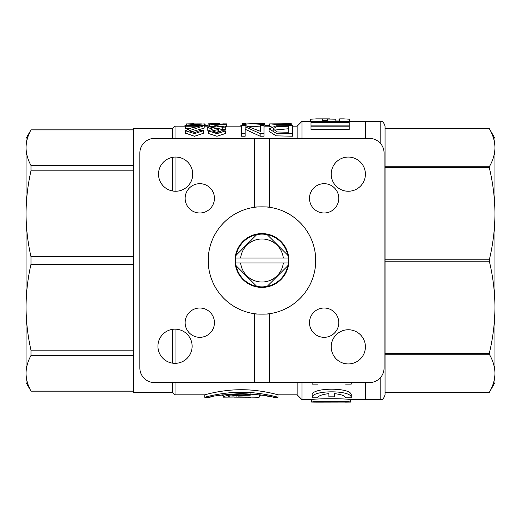 <?xml version="1.0" encoding="UTF-8"?>
<svg xmlns="http://www.w3.org/2000/svg" width="521" height="521" viewBox="0 0 521 521"><rect width="100%" height="100%" fill="white"/><g stroke="black" fill="none" stroke-linecap="round" stroke-linejoin="round"><path stroke-width="0.78" d="M267.143 207.019A53.728 53.728 0 0 1 267.143 313.981M256.788 313.981A53.728 53.728 0 0 1 256.788 207.019M235.056 260.5A26.91 26.91 0 0 1 275.42 237.192A26.91 26.91 0 0 1 275.42 283.808A26.91 26.91 0 0 1 235.056 260.5M269.292 138.391L269.292 207.273C269.728 206.733 254.209 206.726 254.639 207.273L254.639 138.391L154.509 138.391A14.653 14.653 0 0 0 139.856 153.044L139.856 367.956A14.653 14.653 0 0 0 154.509 382.609L254.639 382.609L254.639 313.727C254.202 314.267 269.722 314.274 269.292 313.727L269.292 382.609L369.422 382.609A14.653 14.653 0 0 0 384.075 367.956L384.075 153.044A14.653 14.653 0 0 0 369.422 138.391L254.639 138.391M26.05 158.124L26.05 213.773L26.05 138.391L30.986 129.898C27.763 135.766 26.122 141.692 26.05 147.684C26.122 153.682 27.763 159.608 30.986 165.476L30.986 170.829C27.763 184.988 26.122 199.302 26.05 213.773C26.122 228.237 27.763 242.552 30.986 256.716L30.986 264.284C27.763 278.448 26.122 292.763 26.05 307.227L26.05 362.877M338.787 198.332A14.653 14.653 0 0 1 316.807 211.025A14.653 14.653 0 0 1 316.807 185.645A14.653 14.653 0 0 1 338.787 198.332M365.403 174.157A17.095 17.095 0 0 1 339.764 188.96A17.095 17.095 0 0 1 339.764 159.348A17.095 17.095 0 0 1 365.403 174.157M365.403 346.843A17.095 17.095 0 0 1 339.764 361.652A17.095 17.095 0 0 1 339.764 332.04A17.095 17.095 0 0 1 365.403 346.843M338.787 322.668A14.653 14.653 0 0 1 316.807 335.361A14.653 14.653 0 0 1 316.807 309.975A14.653 14.653 0 0 1 338.787 322.668M214.45 322.668A14.653 14.653 0 0 1 192.47 335.361A14.653 14.653 0 0 1 192.47 309.975A14.653 14.653 0 0 1 214.45 322.668M192.119 346.244A17.095 17.095 0 0 1 166.479 361.046A17.095 17.095 0 0 1 166.479 331.441A17.095 17.095 0 0 1 192.119 346.244M214.45 198.332A14.653 14.653 0 0 1 192.47 211.025A14.653 14.653 0 0 1 192.47 185.645A14.653 14.653 0 0 1 214.45 198.332M192.718 174.157A17.095 17.095 0 0 1 167.072 188.96A17.095 17.095 0 0 1 167.072 159.348A17.095 17.095 0 0 1 192.718 174.157M269.292 382.609L254.639 382.609M317.732 397.829C318.149 395.875 321.867 394.475 328.894 393.629L328.894 396.833L334.475 396.833L334.475 393.629C341.509 394.475 345.228 395.875 345.638 397.829L351.219 397.829C352.841 389.845 310.588 389.825 312.151 397.829L317.732 397.829M331.115 401.671L346.791 402.088L316.911 402.147L331.115 401.671M345.345 402.147L350.685 402.095C350.366 401.691 340.467 401.092 331.141 401.196C321.131 401.105 312.112 401.691 311.61 402.095L316.911 402.147M345.638 384.133L351.219 384.133L351.219 382.609M312.151 382.609L312.151 384.133L317.732 384.133M339.523 121.295L339.523 118.899L343.541 118.853L349.435 119.198L349.422 121.647M310.321 119.237L316.521 118.853L335.876 119.185M335.83 120.084L339.523 119.96M327.234 120.312L322.532 120.312L322.532 118.97L327.234 118.97L327.234 121.426M311.004 122.513L311.004 121.426L349.239 121.426L349.239 125.02L311.004 125.02L311.004 122.513L349.239 122.513M311.004 126.805L311.004 125.131L349.239 125.131L349.239 129.397L311.004 129.397L311.004 126.805L349.239 126.805M234.287 397.145L250.666 397.23M260.22 395.602L259.302 396.188M259.302 394.723L259.302 397.126L258.494 397.262L238.82 396.885L258.494 397.262M248.843 394.592C234.574 392.945 220.513 396.924 223.19 397.165L234.886 397.061C234.124 396.65 226.342 397.341 228.309 396.787C228.113 395.361 243.724 395.4 250.269 395.192L248.843 394.592M223.183 395.791L222.617 395.517L223.183 395.296M236.892 397.236L236.892 395.406M211.943 396.742L209.631 397.262C211.487 396.032 222.076 394.788 241.399 393.524C260.715 394.781 271.304 396.032 273.167 397.262L278.032 397.262L273.167 396.038M270.835 396.742L260.246 394.853L260.246 395.602M222.643 395.517L222.643 394.84L218.996 395.393M209.631 396.038L204.766 397.262C204.362 397.425 221.666 392.157 241.399 392.267C261.106 392.157 278.455 397.425 278.032 397.262L278.032 394.82C278.429 394.983 261.132 389.623 241.399 389.728C221.685 389.617 204.349 394.99 204.766 394.82L175.023 394.82L175.023 382.609M288.732 132.288L277.263 131.963L272.939 128.843L277.113 126.427L288.732 126.232L288.732 132.288L288.732 128.72L273.408 130.178M292.515 133.584L292.515 125.626L276.208 125.789L269.09 128.824L276.143 133.226L292.515 133.584L292.515 136.222L276.13 135.851L269.09 131.364L269.09 128.824M260.402 131.318L245.424 125.626L241.594 125.626L241.594 133.584L245.157 133.584L245.157 126.779L260.161 133.584L263.984 133.584L263.984 125.626L260.402 125.626L260.402 131.318L260.402 128.101M225.443 130.927L221.939 130.712L217.277 132.516L212.138 130.947L218.468 129.462L218.866 128.583L210.888 127.274L216.378 126.043L222.22 127.189L225.73 127.078L216.039 125.548L207.182 127.313L212.496 129.123L208.602 130.947L216.931 133.643L225.443 130.927L225.443 133.506L216.951 136.274L208.602 133.526L208.602 130.947M204.186 128.101L204.186 125.665L189.058 130.791L194.841 132.523L199.979 130.53L203.542 130.647L194.502 133.643L185.483 130.758L190.999 128.016L199.361 126.232L185.43 126.232L185.43 125.626L204.186 125.626M287.494 124.206L273.512 123.881L287.494 123.744L287.494 124.206L273.512 123.881L287.494 123.744L287.494 124.206M291.285 124.526L291.285 123.737L269.65 123.887L277.895 124.519L291.285 124.526L291.285 125.626M251.213 123.737L264.915 123.737L264.915 124.526L251.22 123.737L246.088 123.952M242.525 124.526L242.525 123.737L246.088 123.737L246.088 124.526L242.525 124.526L242.525 125.626M208.113 126.284L208.113 123.835L213.428 123.751L209.54 123.946L209.533 126.388M213.428 123.751C199.986 123.933 224.981 125.222 226.375 123.939L226.375 126.388L225.261 126.603M213.089 123.959L218.859 123.764C213.584 123.737 212.073 123.868 214.326 124.148L226.375 123.939M218.859 124.252L218.859 123.764L219.406 123.77L219.406 124.239M219.797 124.226L219.406 123.77M219.745 123.737L215.401 123.737M219.797 124.167L222.838 123.92M226.661 126.18L226.661 123.881L223.157 123.861M186.44 124.128L186.368 125.626M194.125 123.737L186.42 123.913L195.401 124.539L204.479 123.9L204.186 126.447M201.393 123.881L189.989 123.92L195.74 124.259L204.479 123.9M204.479 124.154L205.118 124.408L205.118 126.18L205.118 124.408M269.67 125.646L264.915 125.463M238.924 126.18L241.594 125.672M208.113 125.515L205.118 125.515M183.587 126.18L185.43 125.75M269.272 125.463L269.272 126.18M246.088 124.526L246.088 125.795M260.402 126.877L247.508 126.18M261.093 124.526L261.093 125.626M264.915 124.526L264.915 126.981L263.984 126.981M271.115 126.662L269.67 126.303M203.542 130.647L203.542 133.22L194.496 136.281L185.502 133.089M204.186 125.646L204.186 128.12L190.653 132.034M185.43 126.232L185.43 128.72L188.394 128.72M217.921 129.449L217.921 131.995L214.287 132.288M218.468 129.462L218.468 132.008L217.921 131.995M218.866 128.583L218.468 132.008M222.22 127.189L222.22 129.696L218.866 128.609M218.657 128.596L214.541 128.602M225.73 127.078L225.73 129.579L222.22 129.696M208.602 130.992L207.182 129.82L207.182 127.313M241.594 133.584L241.594 136.222L245.157 136.222L245.157 133.584M260.161 133.584L260.161 136.222L245.157 129.28M263.984 133.584L263.984 136.222L260.161 136.222M322.532 120.312L322.532 121.426M339.907 118.86L339.907 121.302L327.234 121.302M322.532 121.302L302.017 121.295L302.017 138.391M380.167 143.08L380.167 121.295L365.514 121.295L365.514 138.391L365.514 121.295L339.907 121.302M311.617 402.095L311.617 399.646C312.151 399.236 321.125 398.643 331.141 398.734C340.265 398.624 350.496 399.242 350.692 399.646L350.692 402.095M328.894 394.293L328.894 393.629M334.475 393.629L334.475 394.293M351.219 397.829L351.219 395.309C352.802 387.149 310.516 387.168 312.151 395.309L312.151 397.829M26.05 307.227C26.122 321.698 27.763 336.012 30.986 350.171L30.986 355.524C27.763 361.392 26.122 367.325 26.05 373.316C26.122 379.308 27.763 385.234 30.986 391.102L26.05 382.609L26.05 213.773M172.581 382.609L172.581 392.378L133.506 392.378L133.506 128.622L172.581 128.622L175.023 126.18L175.023 138.391M172.581 190.979L172.581 157.335M172.581 138.391L172.581 128.622M172.581 363.163L172.581 329.324M175.023 191.24L175.023 157.068M175.023 363.339L175.023 329.148M297.133 138.391L297.133 126.18L302.017 121.295M311.617 399.705L302.017 399.705L297.133 394.82L297.133 382.609M302.017 399.705L302.017 382.609M380.167 377.92L380.167 399.705L365.514 399.705L365.514 382.609L365.514 399.705L350.692 399.705M30.986 264.284L133.506 264.284M30.986 256.716L133.506 256.716M30.986 350.171L133.506 350.171M30.986 355.524L133.506 355.524M30.986 391.102L133.506 391.102M30.986 129.898L133.506 129.898M30.986 165.476L133.506 165.476M30.986 170.829L133.506 170.829M235.101 260.5A26.864 26.864 0 0 1 275.401 237.237A26.864 26.864 0 0 1 275.401 283.763A26.864 26.864 0 0 1 235.101 260.5M235.7 258.058A26.376 26.376 0 0 0 267.195 286.355A26.376 26.376 0 0 0 267.195 234.652A26.376 26.376 0 0 0 235.7 258.058L240.611 258.058A21.491 21.491 0 0 1 283.32 258.058L240.611 258.058M287.82 265.736L267.195 286.355M235.7 262.942L240.611 262.942A21.491 21.491 0 0 0 283.32 262.942L288.23 262.942M256.736 286.355L236.111 265.736M288.23 258.058L283.32 258.058M267.195 234.652L287.82 255.27M236.111 255.27L256.449 234.932M240.611 262.942L283.32 262.942M494.95 363.072L494.95 307.227C494.859 322.76 492.977 338.096 489.31 353.251L385.052 353.251M489.31 392.378L385.052 392.378L489.31 392.378L494.95 382.609L494.95 373.316C494.859 379.744 492.977 386.1 489.31 392.378C492.977 386.1 494.859 379.744 494.95 373.316L494.95 138.391L489.31 128.622C492.977 134.9 494.859 141.256 494.95 147.684C494.859 154.118 492.977 160.475 489.31 166.746L489.31 167.749C492.977 182.904 494.859 198.247 494.95 213.773L494.95 157.928M489.31 353.251L489.31 354.254C492.977 360.532 494.859 366.882 494.95 373.316M494.95 213.773C494.859 229.299 492.977 244.636 489.31 259.79L489.31 261.21C492.977 276.364 494.859 291.701 494.95 307.227M489.31 261.21L385.052 261.21M489.31 259.79L385.052 259.79M489.31 354.254L385.052 354.254L385.052 392.378M489.31 166.746L385.052 166.746L385.052 128.622L489.31 128.622L385.052 128.622M489.31 167.749L385.052 167.749M380.167 399.705C381.632 398.715 382.642 401.6 385.052 394.82L385.052 126.18C382.727 119.504 381.613 122.233 380.167 121.295M316.814 118.853L329.91 118.853M339.822 118.853L342.421 118.853M238.879 396.846L238.879 395.328M250.249 393.817L250.249 395.139M223.183 394.762L223.183 397.165M209.631 397.262L204.766 397.262L204.766 394.82M219.771 123.737L218.742 123.737M215.896 123.737L210.152 123.737M186.44 123.939L186.44 125.626M269.67 123.887L269.67 126.329M185.502 130.758L185.502 133.337M310.34 119.237L310.34 121.686M335.83 119.185L335.83 121.634M172.581 392.378L175.023 394.82M30.986 391.16L133.506 391.16M30.986 129.846L133.506 129.846M297.133 126.18L292.515 126.18M269.67 126.18L264.915 126.18M241.594 126.18L226.375 126.18M208.973 126.18L204.479 126.18M185.43 126.18L175.023 126.18M297.133 394.82L278.032 394.82"/></g></svg>
